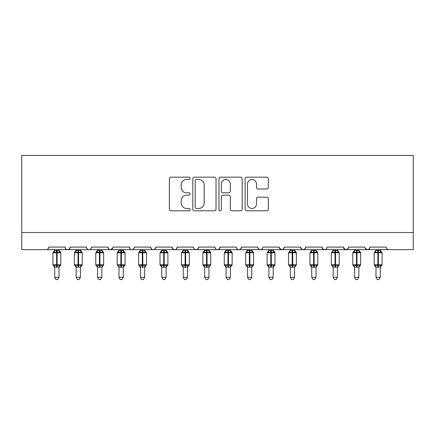 <?xml version="1.0" encoding="UTF-8"?>
<svg xmlns="http://www.w3.org/2000/svg" width="435" height="435" viewBox="0 0 435 435"><rect width="100%" height="100%" fill="white"/><g stroke="black" fill="none" stroke-linecap="round" stroke-linejoin="round"><path stroke-width="0.65" d="M190.09 178.345A1.18 1.18 0 0 0 188.91 177.165L171.042 177.165A1.68 1.68 0 0 0 169.362 178.85L169.362 209.121A1.68 1.68 0 0 0 171.042 210.801L188.91 210.801A1.18 1.18 0 0 0 190.09 209.626A1.18 1.18 0 0 0 188.91 208.447L186.599 208.447A5.383 5.383 0 0 1 181.216 203.063L181.216 200.546A5.383 5.383 0 0 1 186.599 195.163L188.91 195.163A1.18 1.18 0 0 0 190.09 193.983A1.18 1.18 0 0 0 188.91 192.808L186.599 192.808A5.383 5.383 0 0 1 181.216 187.425L181.216 184.902A5.383 5.383 0 0 1 186.599 179.519L188.91 179.519A1.18 1.18 0 0 0 190.09 178.345M266.65 189.024A1.68 1.68 0 0 0 268.33 187.344L268.33 178.85A1.68 1.68 0 0 0 266.65 177.165L246.803 177.165A1.68 1.68 0 0 0 245.122 178.85L245.122 209.121A1.68 1.68 0 0 0 246.803 210.801L266.65 210.801A1.68 1.68 0 0 0 268.33 209.121L268.33 198.86A1.68 1.68 0 0 0 266.65 197.18L258.156 197.18A1.68 1.68 0 0 0 256.476 198.86L256.476 203.95A4.497 4.497 0 0 1 251.974 208.447A4.497 4.497 0 0 1 247.477 203.95L247.477 184.021A4.497 4.497 0 0 1 251.974 179.519A4.497 4.497 0 0 1 256.476 184.021L256.476 187.344A1.68 1.68 0 0 0 258.156 189.024L266.65 189.024M21.75 232.535L413.25 232.535L413.25 155.436L21.75 155.436L21.75 249.668L46.164 249.668C47.529 249.717 48.383 248.858 48.736 247.096L65.011 247.096L65.951 249.086M216.026 178.85A1.68 1.68 0 0 0 214.346 177.165L194.499 177.165A1.68 1.68 0 0 0 192.819 178.85L192.819 209.121A1.68 1.68 0 0 0 194.499 210.801L214.346 210.801A1.68 1.68 0 0 0 216.026 209.121L216.026 178.85M220.654 177.165L240.501 177.165A1.68 1.68 0 0 1 242.181 178.85L242.181 209.121A1.68 1.68 0 0 1 240.501 210.801L232.007 210.801A1.68 1.68 0 0 1 230.322 209.121L230.322 196.843A1.68 1.68 0 0 0 228.641 195.163L223.008 195.163A1.68 1.68 0 0 0 221.328 196.843L221.328 209.626A1.18 1.18 0 0 1 220.148 210.801A1.18 1.18 0 0 1 218.974 209.626L218.974 178.85A1.68 1.68 0 0 1 220.654 177.165M46.164 249.668C47.529 249.717 48.383 248.858 48.736 247.096A2.572 2.572 0 0 1 46.164 249.668L67.583 249.668C66.218 249.717 65.364 248.858 65.011 247.096A2.572 2.572 0 0 0 67.583 249.668A2.572 2.572 0 0 0 70.155 247.096L86.429 247.096A2.572 2.572 0 0 0 89.001 249.668A2.572 2.572 0 0 0 91.567 247.096L107.847 247.096A2.572 2.572 0 0 0 110.414 249.668A2.572 2.572 0 0 0 112.986 247.096L129.26 247.096A2.572 2.572 0 0 0 131.832 249.668A2.572 2.572 0 0 0 134.404 247.096L150.679 247.096A2.572 2.572 0 0 0 153.25 249.668A2.572 2.572 0 0 0 155.817 247.096L172.097 247.096A2.572 2.572 0 0 0 174.669 249.668A2.572 2.572 0 0 0 177.235 247.096L193.515 247.096A2.572 2.572 0 0 0 196.082 249.668A2.572 2.572 0 0 0 198.654 247.096L214.928 247.096A2.572 2.572 0 0 0 217.5 249.668A2.572 2.572 0 0 0 220.072 247.096L236.346 247.096A2.572 2.572 0 0 0 238.918 249.668A2.572 2.572 0 0 0 241.485 247.096L257.765 247.096A2.572 2.572 0 0 0 260.331 249.668A2.572 2.572 0 0 0 262.903 247.096L279.183 247.096A2.572 2.572 0 0 0 281.749 249.668A2.572 2.572 0 0 0 284.321 247.096L300.596 247.096A2.572 2.572 0 0 0 303.168 249.668A2.572 2.572 0 0 0 305.74 247.096L322.014 247.096A2.572 2.572 0 0 0 324.586 249.668A2.572 2.572 0 0 0 327.153 247.096L343.433 247.096A2.572 2.572 0 0 0 345.999 249.668A2.572 2.572 0 0 0 348.571 247.096L364.845 247.096A2.572 2.572 0 0 0 367.417 249.668A2.572 2.572 0 0 0 369.989 247.096L386.264 247.096A2.572 2.572 0 0 0 388.836 249.668L387.183 249.065M69.214 249.086L70.155 247.096C69.801 248.858 68.947 249.717 67.583 249.668L367.417 249.668C368.782 249.717 369.636 248.858 369.989 247.096L369.049 249.086M348.571 247.096L347.63 249.086M343.433 247.096L344.373 249.086M322.014 247.096L322.955 249.086M305.74 247.096L304.799 249.086M300.596 247.096L301.537 249.086M284.321 247.096L283.381 249.086M279.183 247.096L280.118 249.086M261.99 249.065L260.331 249.668C258.972 249.717 258.113 248.858 257.765 247.096L258.705 249.086M237.26 249.065L238.918 249.668C240.278 249.717 241.137 248.858 241.485 247.096L240.55 249.086M214.928 247.096C215.281 248.858 216.135 249.717 217.5 249.668C218.865 249.717 219.718 248.858 220.072 247.096L219.131 249.086M193.515 247.096C193.863 248.858 194.722 249.717 196.082 249.668C197.446 249.717 198.306 248.858 198.654 247.096L197.713 249.086M173.01 249.065L174.669 249.668C176.028 249.717 176.887 248.858 177.235 247.096L176.295 249.086M172.097 247.096L173.038 249.086M151.619 249.086L150.679 247.096C151.032 248.858 151.886 249.717 153.25 249.668C154.61 249.717 155.469 248.858 155.817 247.096L154.882 249.086M130.201 249.086L129.26 247.096C129.614 248.858 130.467 249.717 131.832 249.668C133.197 249.717 134.051 248.858 134.404 247.096L133.463 249.086M112.708 248.26L110.414 249.668C109.054 249.717 108.195 248.858 107.847 247.096L108.783 249.086M413.25 232.535L413.25 249.668L367.417 249.668L365.128 248.26M86.429 247.096C86.777 248.858 87.636 249.717 89.001 249.668C90.36 249.717 91.219 248.858 91.567 247.096M279.46 248.26L281.749 249.668L283.408 249.065M301.515 249.065L303.168 249.668L304.821 249.065M322.928 249.065L324.586 249.668C325.945 249.717 326.805 248.858 327.153 247.096M343.71 248.26L345.999 249.668L347.657 249.065M196.354 179.519A1.18 1.18 0 0 0 195.174 180.699L195.174 207.272A1.18 1.18 0 0 0 196.354 208.447L198.79 208.447A5.383 5.383 0 0 0 204.173 203.063L204.173 184.902A5.383 5.383 0 0 0 198.79 179.519L196.354 179.519M230.322 184.103A4.497 4.497 0 0 0 225.825 179.606A4.497 4.497 0 0 0 221.328 184.103L221.328 191.123A1.68 1.68 0 0 0 223.008 192.808L228.641 192.808A1.68 1.68 0 0 0 230.322 191.123L230.322 184.103M54.734 277.34L59.013 277.34L57.73 279.564L56.017 279.564L54.734 277.34L54.734 267.079A1.887 1.794 180 0 0 53.744 265.508L54.109 264.958L56.615 265.557L56.615 264.79L57.132 264.79L57.132 252.023L59.639 252.626L60.253 251.99A0.859 0.859 0 0 1 60.813 252.795L52.934 252.795L52.934 264.79L56.615 264.79L56.615 252.023L54.109 252.626L53.744 252.077A1.887 1.794 -0 0 0 54.734 250.495L59.019 250.582L59.013 249.668M59.013 277.34L59.019 267.003L56.615 267.253L56.615 265.557L57.132 265.557L57.132 264.79L60.813 264.79A0.859 0.859 0 0 1 60.253 265.595L59.013 267.362M56.615 267.253L54.734 267.079L54.109 264.958M54.734 249.668L54.734 250.506M57.132 267.253L57.132 265.557L59.639 264.958L60.253 265.595M54.109 252.626L54.364 251.898M59.639 252.626L59.019 250.582M59.019 267.003L59.639 264.958M76.147 277.34L80.431 277.34L79.148 279.564L77.435 279.564L76.147 277.34L76.147 267.079A1.887 1.794 180 0 0 75.157 265.508L75.527 264.958L78.034 265.557L78.034 264.79L78.55 264.79L78.55 252.023L81.051 252.626L81.671 251.99A0.859 0.859 0 0 1 82.231 252.795L74.352 252.795L74.352 264.79L78.034 264.79L78.034 252.023L75.527 252.626L75.157 252.077A1.887 1.794 -0 0 0 76.147 250.495L80.431 250.582L80.431 249.668M80.431 277.34L80.431 267.003L78.034 267.253L78.034 265.557L78.55 265.557L78.55 264.79L82.231 264.79A0.859 0.859 0 0 1 81.671 265.595L80.431 267.362M78.034 267.253L76.147 267.079M76.147 249.668L76.147 250.506M78.55 267.253L78.55 265.557L81.051 264.958L81.671 265.595M75.527 252.626L75.777 251.898M81.051 252.626L80.431 250.582M80.431 267.003L81.051 264.958M76.147 267.003L75.527 264.958M97.565 277.34L101.85 277.34L100.561 279.564L98.854 279.564L97.565 277.34L97.565 267.079A1.887 1.794 180 0 0 96.575 265.508L96.945 264.958L99.452 265.557L99.452 264.79L99.963 264.79L99.963 252.023L102.47 252.626L103.084 251.99A0.859 0.859 0 0 1 103.65 252.795L95.765 252.795L95.765 264.79L99.452 264.79L99.452 252.023L96.945 252.626L96.575 252.077A1.887 1.794 -0 0 0 97.565 250.495L101.85 250.582L101.85 249.668M101.85 277.34L101.85 267.003L99.452 267.253L99.452 265.557L99.963 265.557L99.963 264.79L103.65 264.79A0.859 0.859 0 0 1 103.084 265.595L101.85 267.362M99.452 267.253L97.565 267.079M97.565 249.668L97.565 250.506M99.963 267.253L99.963 265.557L102.47 264.958L103.084 265.595M96.945 252.626L97.195 251.898M102.47 252.626L101.85 250.582M101.85 267.003L102.47 264.958M97.565 267.003L96.945 264.958M118.983 277.34L123.268 277.34L121.979 279.564L120.267 279.564L118.983 277.34L118.983 267.079A1.887 1.794 180 0 0 117.994 265.508L118.363 264.958L120.865 265.557L120.865 264.79L121.381 264.79L121.381 252.023L123.888 252.626L124.502 251.99A0.859 0.859 0 0 1 125.062 252.795L117.184 252.795L117.184 264.79L120.865 264.79L120.865 252.023L118.363 252.626L117.994 252.077A1.887 1.794 -0 0 0 118.983 250.495L123.268 250.582L123.268 249.668M123.268 277.34L123.268 267.003L120.865 267.253L120.865 265.557L121.381 265.557L121.381 264.79L125.062 264.79A0.859 0.859 0 0 1 124.502 265.595L123.268 267.362M120.865 267.253L118.983 267.079M118.983 249.668L118.983 250.506M121.381 267.253L121.381 265.557L123.888 264.958L124.502 265.595M118.363 252.626L118.614 251.898M123.888 252.626L123.268 250.582M123.268 267.003L123.888 264.958M118.983 267.003L118.363 264.958M140.402 277.34L144.681 277.34L143.398 279.564L141.685 279.564L140.402 277.34L140.402 267.079A1.887 1.794 180 0 0 139.412 265.508L139.776 264.958L142.283 265.557L142.283 264.79L142.8 264.79L142.8 252.023L145.306 252.626L145.921 251.99A0.859 0.859 0 0 1 146.481 252.795L138.602 252.795L138.602 264.79L142.283 264.79L142.283 252.023L139.776 252.626L139.412 252.077A1.887 1.794 -0 0 0 140.402 250.495L144.686 250.582L144.681 249.668M144.681 277.34L144.686 267.003L142.283 267.253L142.283 265.557L142.8 265.557L142.8 264.79L146.481 264.79A0.859 0.859 0 0 1 145.921 265.595L144.681 267.362M142.283 267.253L140.402 267.079M140.402 249.668L140.402 250.506M142.8 267.253L142.8 265.557L145.306 264.958L145.921 265.595M139.776 252.626L140.032 251.898M145.306 252.626L144.686 250.582M144.686 267.003L145.306 264.958M140.396 267.003L139.776 264.958M161.815 277.34L166.099 277.34L164.816 279.564L163.103 279.564L161.815 277.34L161.815 267.079A1.887 1.794 180 0 0 160.825 265.508L161.195 264.958L163.701 265.557L163.701 264.79L164.212 264.79L164.212 252.023L166.719 252.626L167.339 251.99A0.859 0.859 0 0 1 167.899 252.795L160.015 252.795L160.015 264.79L163.701 264.79L163.701 252.023L161.195 252.626L160.825 252.077A1.887 1.794 -0 0 0 161.815 250.495L166.099 250.582L166.099 249.668M166.099 277.34L166.099 267.003L163.701 267.253L163.701 265.557L164.212 265.557L164.212 264.79L167.899 264.79A0.859 0.859 0 0 1 167.339 265.595L166.099 267.362M163.701 267.253L161.815 267.079M161.815 249.668L161.815 250.506M164.212 267.253L164.212 265.557L166.719 264.958L167.339 265.595M161.195 252.626L161.445 251.898M166.719 252.626L166.099 250.582M166.099 267.003L166.719 264.958M161.815 267.003L161.195 264.958M183.233 277.34L187.518 277.34L186.229 279.564L184.522 279.564L183.233 277.34L183.233 267.079A1.887 1.794 180 0 0 182.243 265.508L182.613 264.958L185.12 265.557L185.12 264.79L185.631 264.79L185.631 252.023L188.137 252.626L188.752 251.99A0.859 0.859 0 0 1 189.317 252.795L181.433 252.795L181.433 264.79L185.12 264.79L185.12 252.023L182.613 252.626L182.243 252.077A1.887 1.794 -0 0 0 183.233 250.495L187.518 250.582L187.518 249.668M187.518 277.34L187.518 267.003L185.12 267.253L185.12 265.557L185.631 265.557L185.631 264.79L189.317 264.79A0.859 0.859 0 0 1 188.752 265.595L187.518 267.362M185.12 267.253L183.233 267.079L182.613 264.958M183.233 249.668L183.233 250.506M185.631 267.253L185.631 265.557L188.137 264.958L188.752 265.595M182.613 252.626L182.863 251.898M188.137 252.626L187.518 250.582M187.518 267.003L188.137 264.958M204.651 277.34L208.936 277.34L207.647 279.564L205.934 279.564L204.651 277.34L204.651 267.079A1.887 1.794 180 0 0 203.662 265.508L204.026 264.958L206.533 265.557L206.533 264.79L207.049 264.79L207.049 252.023L209.556 252.626L210.17 251.99A0.859 0.859 0 0 1 210.73 252.795L202.851 252.795L202.851 264.79L206.533 264.79L206.533 252.023L204.026 252.626L203.662 252.077A1.887 1.794 -0 0 0 204.651 250.495L208.936 250.582L208.936 249.668M208.936 277.34L208.936 267.003L206.533 267.253L206.533 265.557L207.049 265.557L207.049 264.79L210.73 264.79A0.859 0.859 0 0 1 210.17 265.595L208.936 267.362M206.533 267.253L204.651 267.079L204.026 264.958M204.651 249.668L204.651 250.506M207.049 267.253L207.049 265.557L209.556 264.958L210.17 265.595M204.026 252.626L204.281 251.898M209.556 252.626L208.936 250.582M208.936 267.003L209.556 264.958M226.064 277.34L230.349 277.34L229.066 279.564L227.353 279.564L226.064 277.34L226.064 267.079A1.887 1.794 180 0 0 225.074 265.508L225.444 264.958L227.951 265.557L227.951 264.79L228.467 264.79L228.467 252.023L230.974 252.626L231.589 251.99A0.859 0.859 0 0 1 232.149 252.795L224.27 252.795L224.27 264.79L227.951 264.79L227.951 252.023L225.444 252.626L225.074 252.077A1.887 1.794 -0 0 0 226.064 250.495L230.354 250.582L230.349 249.668M230.349 277.34L230.354 267.003L227.951 267.253L227.951 265.557L228.467 265.557L228.467 264.79L232.149 264.79A0.859 0.859 0 0 1 231.589 265.595L230.349 267.362M227.951 267.253L226.064 267.079M226.064 249.668L226.064 250.506M228.467 267.253L228.467 265.557L230.974 264.958L231.589 265.595M225.444 252.626L225.7 251.898M230.974 252.626L230.354 250.582M230.354 267.003L230.974 264.958M226.064 267.003L225.444 264.958M247.482 277.34L251.767 277.34L250.478 279.564L248.771 279.564L247.482 277.34L247.482 267.079A1.887 1.794 180 0 0 246.493 265.508L246.862 264.958L249.369 265.557L249.369 264.79L249.88 264.79L249.88 252.023L252.387 252.626L253.001 251.99A0.859 0.859 0 0 1 253.567 252.795L245.683 252.795L245.683 264.79L249.369 264.79L249.369 252.023L246.862 252.626L246.493 252.077A1.887 1.794 -0 0 0 247.482 250.495L251.767 250.582L251.767 249.668M251.767 277.34L251.767 267.003L249.369 267.253L249.369 265.557L249.88 265.557L249.88 264.79L253.567 264.79A0.859 0.859 0 0 1 253.001 265.595L251.767 267.362M249.369 267.253L247.482 267.079M247.482 249.668L247.482 250.506M249.88 267.253L249.88 265.557L252.387 264.958L253.001 265.595M246.862 252.626L247.113 251.898M252.387 252.626L251.767 250.582M251.767 267.003L252.387 264.958M247.482 267.003L246.862 264.958M268.901 277.34L273.185 277.34L271.897 279.564L270.184 279.564L268.901 277.34L268.901 267.079A1.887 1.794 180 0 0 267.911 265.508L268.281 264.958L270.787 265.557L270.787 264.79L271.299 264.79L271.299 252.023L273.805 252.626L274.42 251.99A0.859 0.859 0 0 1 274.985 252.795L267.101 252.795L267.101 264.79L270.787 264.79L270.787 252.023L268.281 252.626L267.911 252.077A1.887 1.794 -0 0 0 268.901 250.495L273.185 250.582L273.185 249.668M273.185 277.34L273.185 267.003L270.787 267.253L270.787 265.557L271.299 265.557L271.299 264.79L274.985 264.79A0.859 0.859 0 0 1 274.42 265.595L273.185 267.362M270.787 267.253L268.901 267.079M268.901 249.668L268.901 250.506M271.299 267.253L271.299 265.557L273.805 264.958L274.42 265.595M268.281 252.626L268.531 251.898M273.805 252.626L273.185 250.582M273.185 267.003L273.805 264.958M268.901 267.003L268.281 264.958M290.319 277.34L294.598 277.34L293.315 279.564L291.602 279.564L290.319 277.34L290.319 267.079A1.887 1.794 180 0 0 289.329 265.508L289.694 264.958L292.2 265.557L292.2 264.79L292.717 264.79L292.717 252.023L295.224 252.626L295.838 251.99A0.859 0.859 0 0 1 296.398 252.795L288.519 252.795L288.519 264.79L292.2 264.79L292.2 252.023L289.694 252.626L289.329 252.077A1.887 1.794 -0 0 0 290.319 250.495L294.604 250.582L294.598 249.668M294.598 277.34L294.604 267.003L292.2 267.253L292.2 265.557L292.717 265.557L292.717 264.79L296.398 264.79A0.859 0.859 0 0 1 295.838 265.595L294.598 267.362M292.2 267.253L290.319 267.079M290.319 249.668L290.319 250.506M292.717 267.253L292.717 265.557L295.224 264.958L295.838 265.595M289.694 252.626L289.949 251.898M295.224 252.626L294.604 250.582M294.604 267.003L295.224 264.958M290.314 267.003L289.694 264.958M311.732 277.34L316.017 277.34L314.733 279.564L313.021 279.564L311.732 277.34L311.732 267.079A1.887 1.794 180 0 0 310.742 265.508L311.112 264.958L313.619 265.557L313.619 264.79L314.135 264.79L314.135 252.023L316.637 252.626L317.256 251.99A0.859 0.859 0 0 1 317.816 252.795L309.938 252.795L309.938 264.79L313.619 264.79L313.619 252.023L311.112 252.626L310.742 252.077A1.887 1.794 -0 0 0 311.732 250.495L316.017 250.582L316.017 249.668M316.017 277.34L316.017 267.003L313.619 267.253L313.619 265.557L314.135 265.557L314.135 264.79L317.816 264.79A0.859 0.859 0 0 1 317.256 265.595L316.017 267.362M313.619 267.253L311.732 267.079M311.732 249.668L311.732 250.506M314.135 267.253L314.135 265.557L316.637 264.958L317.256 265.595M311.112 252.626L311.362 251.898M316.637 252.626L316.017 250.582M316.017 267.003L316.637 264.958M311.732 267.003L311.112 264.958M333.15 277.34L337.435 277.34L336.146 279.564L334.439 279.564L333.15 277.34L333.15 267.079A1.887 1.794 180 0 0 332.161 265.508L332.53 264.958L335.037 265.557L335.037 264.79L335.548 264.79L335.548 252.023L338.055 252.626L338.669 251.99A0.859 0.859 0 0 1 339.235 252.795L331.35 252.795L331.35 264.79L335.037 264.79L335.037 252.023L332.53 252.626L332.161 252.077A1.887 1.794 -0 0 0 333.15 250.495L337.435 250.582L337.435 249.668M337.435 277.34L337.435 267.003L335.037 267.253L335.037 265.557L335.548 265.557L335.548 264.79L339.235 264.79A0.859 0.859 0 0 1 338.669 265.595L337.435 267.362M335.037 267.253L333.15 267.079M333.15 249.668L333.15 250.506M335.548 267.253L335.548 265.557L338.055 264.958L338.669 265.595M332.53 252.626L332.78 251.898M338.055 252.626L337.435 250.582M337.435 267.003L338.055 264.958M333.15 267.003L332.53 264.958M354.568 277.34L358.853 277.34L357.565 279.564L355.852 279.564L354.568 277.34L354.568 267.079A1.887 1.794 180 0 0 353.579 265.508L353.949 264.958L356.45 265.557L356.45 264.79L356.966 264.79L356.966 252.023L359.473 252.626L360.088 251.99A0.859 0.859 0 0 1 360.648 252.795L352.769 252.795L352.769 264.79L356.45 264.79L356.45 252.023L353.949 252.626L353.579 252.077A1.887 1.794 -0 0 0 354.568 250.495L358.853 250.582L358.853 249.668M358.853 277.34L358.853 267.003L356.45 267.253L356.45 265.557L356.966 265.557L356.966 264.79L360.648 264.79A0.859 0.859 0 0 1 360.088 265.595L358.853 267.362M356.45 267.253L354.568 267.079M354.568 249.668L354.568 250.506M356.966 267.253L356.966 265.557L359.473 264.958L360.088 265.595M353.949 252.626L354.199 251.898M359.473 252.626L358.853 250.582M358.853 267.003L359.473 264.958M354.568 267.003L353.949 264.958M375.987 277.34L380.266 277.34L378.983 279.564L377.27 279.564L375.987 277.34L375.987 267.079A1.887 1.794 180 0 0 374.997 265.508L375.361 264.958L377.868 265.557L377.868 264.79L378.385 264.79L378.385 252.023L380.891 252.626L381.506 251.99A0.859 0.859 0 0 1 382.066 252.795L374.187 252.795L374.187 264.79L377.868 264.79L377.868 252.023L375.361 252.626L374.997 252.077A1.887 1.794 -0 0 0 375.987 250.495L380.272 250.582L380.266 249.668M380.266 277.34L380.272 267.003L377.868 267.253L377.868 265.557L378.385 265.557L378.385 264.79L382.066 264.79A0.859 0.859 0 0 1 381.506 265.595L380.266 267.362M377.868 267.253L375.987 267.079M375.987 249.668L375.987 250.506M378.385 267.253L378.385 265.557L380.891 264.958L381.506 265.595M375.361 252.626L375.617 251.898M380.891 252.626L380.272 250.582M380.272 267.003L380.891 264.958M375.981 267.003L375.361 264.958M57.132 250.332L57.132 252.023L56.615 252.023L56.615 250.332M60.003 252.077A1.887 1.794 -0 0 1 59.013 250.495M59.013 267.09A1.887 1.794 180 0 1 60.003 265.508M78.55 250.332L78.55 252.023L78.034 252.023L78.034 250.332M81.421 252.077A1.887 1.794 -0 0 1 80.431 250.495M80.431 267.09A1.887 1.794 180 0 1 81.421 265.508M99.963 250.332L99.963 252.023L99.452 252.023L99.452 250.332M102.839 252.077A1.887 1.794 -0 0 1 101.85 250.495M101.85 267.09A1.887 1.794 180 0 1 102.839 265.508M121.381 250.332L121.381 252.023L120.865 252.023L120.865 250.332M124.258 252.077A1.887 1.794 -0 0 1 123.268 250.495M123.268 267.09A1.887 1.794 180 0 1 124.258 265.508M142.8 250.332L142.8 252.023L142.283 252.023L142.283 250.332M145.671 252.077A1.887 1.794 -0 0 1 144.681 250.495M144.681 267.09A1.887 1.794 180 0 1 145.671 265.508M164.212 250.332L164.212 252.023L163.701 252.023L163.701 250.332M167.089 252.077A1.887 1.794 -0 0 1 166.099 250.495M166.099 267.09A1.887 1.794 180 0 1 167.089 265.508M185.631 250.332L185.631 252.023L185.12 252.023L185.12 250.332M188.507 252.077A1.887 1.794 -0 0 1 187.518 250.495M187.518 267.09A1.887 1.794 180 0 1 188.507 265.508M207.049 250.332L207.049 252.023L206.533 252.023L206.533 250.332M209.926 252.077A1.887 1.794 -0 0 1 208.936 250.495M208.936 267.09A1.887 1.794 180 0 1 209.926 265.508M228.467 250.332L228.467 252.023L227.951 252.023L227.951 250.332M231.338 252.077A1.887 1.794 -0 0 1 230.349 250.495M230.349 267.09A1.887 1.794 180 0 1 231.338 265.508M249.88 250.332L249.88 252.023L249.369 252.023L249.369 250.332M252.757 252.077A1.887 1.794 -0 0 1 251.767 250.495M251.767 267.09A1.887 1.794 180 0 1 252.757 265.508M271.299 250.332L271.299 252.023L270.787 252.023L270.787 250.332M274.175 252.077A1.887 1.794 -0 0 1 273.185 250.495M273.185 267.09A1.887 1.794 180 0 1 274.175 265.508M292.717 250.332L292.717 252.023L292.2 252.023L292.2 250.332M295.588 252.077A1.887 1.794 -0 0 1 294.598 250.495M294.598 267.09A1.887 1.794 180 0 1 295.588 265.508M314.135 250.332L314.135 252.023L313.619 252.023L313.619 250.332M317.006 252.077A1.887 1.794 -0 0 1 316.017 250.495M316.017 267.09A1.887 1.794 180 0 1 317.006 265.508M335.548 250.332L335.548 252.023L335.037 252.023L335.037 250.332M338.425 252.077A1.887 1.794 -0 0 1 337.435 250.495M337.435 267.09A1.887 1.794 180 0 1 338.425 265.508M356.966 250.332L356.966 252.023L356.45 252.023L356.45 250.332M359.843 252.077A1.887 1.794 -0 0 1 358.853 250.495M358.853 267.09A1.887 1.794 180 0 1 359.843 265.508M378.385 250.332L378.385 252.023L377.868 252.023L377.868 250.332M381.256 252.077A1.887 1.794 -0 0 1 380.266 250.495M380.266 267.09A1.887 1.794 180 0 1 381.256 265.508M60.813 264.79L60.813 252.795M54.734 267.362L52.934 264.79M54.734 250.223L52.934 252.795M60.253 251.99L59.013 250.223M82.231 264.79L82.231 252.795M76.147 267.362L74.352 264.79M76.147 250.223L74.352 252.795M81.671 251.99L80.431 250.223M103.65 264.79L103.65 252.795M97.565 267.362L95.765 264.79M97.565 250.223L95.765 252.795M103.084 251.99L101.85 250.223M125.062 264.79L125.062 252.795M118.983 267.362L117.184 264.79M118.983 250.223L117.184 252.795M124.502 251.99L123.268 250.223M146.481 264.79L146.481 252.795M140.402 267.362L138.602 264.79M140.402 250.223L138.602 252.795M145.921 251.99L144.681 250.223M167.899 264.79L167.899 252.795M161.815 267.362L160.015 264.79M161.815 250.223L160.015 252.795M167.339 251.99L166.099 250.223M189.317 264.79L189.317 252.795M183.233 267.362L181.433 264.79M183.233 250.223L181.433 252.795M188.752 251.99L187.518 250.223M210.73 264.79L210.73 252.795M204.651 267.362L202.851 264.79M204.651 250.223L202.851 252.795M210.17 251.99L208.936 250.223M232.149 264.79L232.149 252.795M226.064 267.362L224.27 264.79M226.064 250.223L224.27 252.795M231.589 251.99L230.349 250.223M253.567 264.79L253.567 252.795M247.482 267.362L245.683 264.79M247.482 250.223L245.683 252.795M253.001 251.99L251.767 250.223M274.985 264.79L274.985 252.795M268.901 267.362L267.101 264.79M268.901 250.223L267.101 252.795M274.42 251.99L273.185 250.223M296.398 264.79L296.398 252.795M290.319 267.362L288.519 264.79M290.319 250.223L288.519 252.795M295.838 251.99L294.598 250.223M317.816 264.79L317.816 252.795M311.732 267.362L309.938 264.79M311.732 250.223L309.938 252.795M317.256 251.99L316.017 250.223M339.235 264.79L339.235 252.795M333.15 267.362L331.35 264.79M333.15 250.223L331.35 252.795M338.669 251.99L337.435 250.223M360.648 264.79L360.648 252.795M354.568 267.362L352.769 264.79M354.568 250.223L352.769 252.795M360.088 251.99L358.853 250.223M382.066 264.79L382.066 252.795M375.987 267.362L374.187 264.79M375.987 250.223L374.187 252.795M381.506 251.99L380.266 250.223"/></g></svg>
